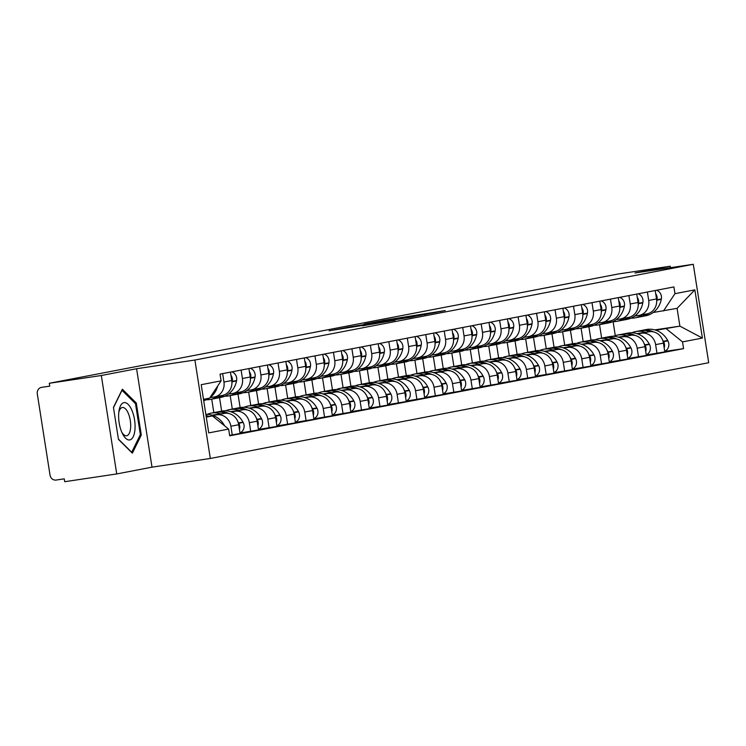 <?xml version="1.0" encoding="UTF-8"?>
<svg xmlns="http://www.w3.org/2000/svg" width="746" height="746" viewBox="0 0 746 746"><rect width="100%" height="100%" fill="white"/><g stroke="black" fill="none" stroke-linecap="round" stroke-linejoin="round"><path stroke-width="1.12" d="M431.729 313.189L445.287 310.56L382.838 320.472L431.729 313.189M362.537 325.788L394.597 320.398L346.741 327.513L329.051 330.804L383.416 322.104L362.547 325.825M194.902 360.029L136.593 368.729L101.316 375.508L49.283 383.276L618.229 273.987L670.253 266.219L634.977 272.989L693.286 264.289L194.902 360.029L210.316 458.464L708.7 362.724L693.286 264.289M413.042 316.752L429.071 313.674L382.875 320.566L365.186 323.867L413.042 316.752M412.407 316.985L347.123 327.335L379.434 322.141L364.039 324.156L412.407 316.985M101.316 375.508L116.73 473.943L64.697 481.711L64.249 478.839L56.146 480.051A5.809 5.287 -100.9 0 1 50.019 475.09L37.3 393.879A5.809 5.287 -100.9 0 1 41.431 387.388L41.627 387.351A5.809 5.287 -100.9 0 0 41.431 387.388M116.73 473.943L152.007 467.164L210.316 458.464M49.283 383.276L49.74 386.148L41.627 387.351M670.486 267.693L670.253 266.219M646.558 313.935A13.363 12.16 -100.9 0 0 647.015 313.861A13.363 12.16 -100.9 0 0 656.517 298.941L655.202 290.53M590.991 340.167L588.883 326.711M637.522 333.826L641.532 333.229A13.363 12.16 79.1 0 1 655.622 344.633L663.436 343.132A13.363 12.16 -100.9 0 0 649.346 331.728L636.823 333.602M663.436 343.132L664.807 351.888L646.269 354.993M647.388 292.031L648.703 300.442A13.363 12.16 79.1 0 1 639.201 315.362A13.363 12.16 79.1 0 1 638.744 315.437L634.743 316.034M655.622 344.633L656.993 353.39M581.078 328.212L583.185 341.668M628.085 317.488A13.363 12.16 -100.9 0 0 628.542 317.404A13.363 12.16 -100.9 0 0 638.054 302.484L636.73 294.073M572.527 343.72L570.42 330.264M627.806 358.537L646.344 355.441L644.973 346.685A13.363 12.16 -100.9 0 0 630.874 335.28L618.35 337.145M628.915 295.575L630.239 303.986A13.363 12.16 79.1 0 1 620.728 318.906A13.363 12.16 79.1 0 1 620.28 318.99L616.28 319.586M619.059 337.379L623.059 336.782A13.363 12.16 79.1 0 1 637.159 348.186L638.529 356.933M562.605 331.765L564.713 345.221M609.622 321.032A13.363 12.16 -100.9 0 0 610.079 320.957A13.363 12.16 -100.9 0 0 619.581 306.037L618.266 297.617M554.064 347.263L551.956 333.807M609.333 362.09L627.871 358.985L626.5 350.228A13.363 12.16 -100.9 0 0 612.41 338.824L599.887 340.698M610.452 299.118L611.767 307.538A13.363 12.16 79.1 0 1 602.264 322.459A13.363 12.16 79.1 0 1 601.808 322.533L597.807 323.13M600.586 340.922L604.596 340.325A13.363 12.16 79.1 0 1 618.686 351.73L620.057 360.486M544.142 335.308L546.249 348.764M591.158 324.585A13.363 12.16 -100.9 0 0 591.606 324.501A13.363 12.16 -100.9 0 0 601.117 309.581L599.793 301.17M535.591 350.816L533.483 337.351M590.869 365.633L609.407 362.528L608.037 353.781A13.363 12.16 -100.9 0 0 593.937 342.377L581.423 344.242M591.988 302.671L593.303 311.082A13.363 12.16 79.1 0 1 583.792 326.002A13.363 12.16 79.1 0 1 583.344 326.086L579.344 326.683M582.122 344.475L586.132 343.878A13.363 12.16 79.1 0 1 600.222 355.282L601.593 364.029M525.669 338.852L527.776 352.308M572.686 328.128A13.363 12.16 -100.9 0 0 573.142 328.053A13.363 12.16 -100.9 0 0 582.645 313.134L581.33 304.713M517.127 354.359L515.02 340.903M572.406 369.177L590.935 366.081L589.564 357.325A13.363 12.16 -100.9 0 0 575.474 345.92L562.95 347.795M573.515 306.214L574.83 314.635A13.363 12.16 79.1 0 1 565.328 329.555A13.363 12.16 79.1 0 1 564.871 329.629L560.88 330.226M563.65 348.018L567.659 347.422A13.363 12.16 79.1 0 1 581.759 358.826L583.13 367.582M507.205 342.405L509.313 355.861M554.222 331.672A13.363 12.16 -100.9 0 0 554.67 331.597A13.363 12.16 -100.9 0 0 564.181 316.677L562.866 308.266M498.654 357.903L496.547 344.447M553.933 372.73L572.471 369.624L571.1 360.877A13.363 12.16 -100.9 0 0 557.01 349.473L544.487 351.338M555.052 309.767L556.367 318.178A13.363 12.16 79.1 0 1 546.865 333.098A13.363 12.16 79.1 0 1 546.408 333.173L542.407 333.77M545.186 351.571L549.196 350.965A13.363 12.16 79.1 0 1 563.286 362.379L564.657 371.126M488.742 345.948L490.849 359.404M535.749 335.224A13.363 12.16 -100.9 0 0 536.206 335.15A13.363 12.16 -100.9 0 0 545.708 320.23L544.393 311.809M480.191 361.456L478.083 348M535.469 376.273L554.008 373.177L552.637 364.421A13.363 12.16 -100.9 0 0 538.537 353.017L526.014 354.882M536.579 313.311L537.903 321.731A13.363 12.16 79.1 0 1 528.392 336.651A13.363 12.16 79.1 0 1 527.935 336.726L523.944 337.323M526.723 355.115L530.723 354.518A13.363 12.16 79.1 0 1 544.822 365.922L546.193 374.678M470.269 349.501L472.377 362.957M517.286 338.768A13.363 12.16 -100.9 0 0 517.743 338.693A13.363 12.16 -100.9 0 0 527.245 323.773L525.93 315.362M461.727 364.999L459.62 351.543M516.997 379.826L535.535 376.721L534.164 367.974A13.363 12.16 -100.9 0 0 520.074 356.56L507.55 358.434M518.116 316.863L519.43 325.275A13.363 12.16 79.1 0 1 509.928 340.195A13.363 12.16 79.1 0 1 509.471 340.269L505.471 340.866M508.25 358.658L512.26 358.061A13.363 12.16 79.1 0 1 526.35 369.466L527.72 378.222M451.806 353.045L453.913 366.5M498.822 342.321A13.363 12.16 -100.9 0 0 499.27 342.237A13.363 12.16 -100.9 0 0 508.781 327.326L507.457 318.906M443.255 368.552L441.147 355.096M498.533 383.369L517.071 380.274L515.7 371.517A13.363 12.16 -100.9 0 0 501.601 360.113L489.087 361.978M499.643 320.407L500.967 328.827A13.363 12.16 79.1 0 1 491.455 343.738A13.363 12.16 79.1 0 1 491.008 343.822L487.007 344.419M489.786 362.211L493.787 361.614A13.363 12.16 79.1 0 1 507.886 373.019L509.257 381.775M433.333 356.597L435.44 370.053M480.349 345.864A13.363 12.16 -100.9 0 0 480.806 345.79A13.363 12.16 -100.9 0 0 490.308 330.87L488.994 322.449M424.791 372.095L422.684 358.639M480.06 386.922L498.598 383.817L497.228 375.061A13.363 12.16 -100.9 0 0 483.138 363.656L470.614 365.531M481.179 323.95L482.494 332.371A13.363 12.16 79.1 0 1 472.992 347.291A13.363 12.16 79.1 0 1 472.535 347.366L468.544 347.962M471.313 365.754L475.323 365.158A13.363 12.16 79.1 0 1 489.423 376.562L490.793 385.318M414.869 360.141L416.977 373.597M461.886 349.417A13.363 12.16 -100.9 0 0 462.334 349.333A13.363 12.16 -100.9 0 0 471.845 334.413L470.521 326.002M406.318 375.648L404.211 362.183M461.597 390.466L480.135 387.361L478.764 378.614A13.363 12.16 -100.9 0 0 464.665 367.209L452.151 369.074M462.716 327.503L464.031 335.914A13.363 12.16 79.1 0 1 454.519 350.834A13.363 12.16 79.1 0 1 454.072 350.918L450.071 351.515M452.85 369.307L456.86 368.71A13.363 12.16 79.1 0 1 470.95 380.115L472.321 388.862M396.396 363.684L398.504 377.15M443.413 352.961A13.363 12.16 -100.9 0 0 443.87 352.886A13.363 12.16 -100.9 0 0 453.372 337.966L452.057 329.546M387.855 379.192L385.747 365.736M443.133 394.019L461.671 390.913L460.301 382.157A13.363 12.16 -100.9 0 0 446.201 370.753L433.678 372.627M444.243 331.047L445.567 339.467A13.363 12.16 79.1 0 1 436.056 354.387A13.363 12.16 79.1 0 1 435.599 354.462L431.608 355.059M434.377 372.851L438.387 372.254A13.363 12.16 79.1 0 1 452.486 383.658L453.857 392.415M377.933 367.237L380.04 380.693M424.95 356.504A13.363 12.16 -100.9 0 0 425.406 356.429A13.363 12.16 -100.9 0 0 434.909 341.509L433.594 333.098M369.382 382.735L367.274 369.279M424.66 397.562L443.199 394.457L441.828 385.71A13.363 12.16 -100.9 0 0 427.738 374.305L415.214 376.171M425.78 334.6L427.094 343.011A13.363 12.16 79.1 0 1 417.592 357.931A13.363 12.16 79.1 0 1 417.135 358.005L413.135 358.602M415.914 376.404L419.923 375.807A13.363 12.16 79.1 0 1 434.013 387.211L435.384 395.958M359.469 370.781L361.577 384.237M406.477 360.057A13.363 12.16 -100.9 0 0 406.934 359.982A13.363 12.16 -100.9 0 0 416.445 345.062L415.121 336.642M350.918 386.288L348.811 372.832M406.197 401.106L424.735 398.01L423.364 389.253A13.363 12.16 -100.9 0 0 409.265 377.849L396.741 379.714M407.307 338.143L408.631 346.564A13.363 12.16 79.1 0 1 399.119 361.484A13.363 12.16 79.1 0 1 398.672 361.558L394.671 362.155M397.45 379.947L401.451 379.35A13.363 12.16 79.1 0 1 415.55 390.755L416.921 399.511M340.997 374.333L343.104 387.789M388.013 363.6A13.363 12.16 -100.9 0 0 388.47 363.526A13.363 12.16 -100.9 0 0 397.972 348.606L396.658 340.195M332.455 389.832L330.347 376.376M387.724 404.658L406.262 401.553L404.892 392.806A13.363 12.16 -100.9 0 0 390.801 381.392L378.278 383.267M388.843 341.696L390.158 350.107A13.363 12.16 79.1 0 1 380.656 365.027A13.363 12.16 79.1 0 1 380.199 365.102L376.198 365.699M378.977 383.5L382.987 382.894A13.363 12.16 79.1 0 1 397.077 394.308L398.448 403.054M322.533 377.877L324.641 391.333M369.55 367.153A13.363 12.16 -100.9 0 0 369.997 367.079A13.363 12.16 -100.9 0 0 379.509 352.159L378.185 343.738M313.982 393.384L311.875 379.928M369.261 408.202L387.799 405.106L386.428 396.35A13.363 12.16 -100.9 0 0 372.329 384.945L359.814 386.81M370.38 345.239L371.695 353.66A13.363 12.16 79.1 0 1 362.183 368.571A13.363 12.16 79.1 0 1 361.735 368.655L357.735 369.251M360.514 387.043L364.524 386.447A13.363 12.16 79.1 0 1 378.614 397.851L379.984 406.607M304.06 381.43L306.168 394.886M351.077 370.697A13.363 12.16 -100.9 0 0 351.534 370.622A13.363 12.16 -100.9 0 0 361.036 355.702L359.721 347.291M295.519 396.928L293.411 383.472M350.797 411.755L369.326 408.649L367.955 399.893A13.363 12.16 -100.9 0 0 353.865 388.489L341.342 390.363M351.907 348.783L353.222 357.203A13.363 12.16 79.1 0 1 343.72 372.123A13.363 12.16 79.1 0 1 343.263 372.198L339.271 372.795M342.041 390.587L346.051 389.99A13.363 12.16 79.1 0 1 360.15 401.395L361.521 410.151M285.597 384.973L287.704 398.429M332.613 374.25A13.363 12.16 -100.9 0 0 333.061 374.166A13.363 12.16 -100.9 0 0 342.573 359.246L341.258 350.834M277.046 400.481L274.938 387.025M332.324 415.298L350.862 412.202L349.492 403.446A13.363 12.16 -100.9 0 0 335.402 392.042L322.878 393.907M333.443 352.336L334.758 360.747A13.363 12.16 79.1 0 1 325.256 375.667A13.363 12.16 79.1 0 1 324.799 375.751L320.799 376.348M323.577 394.14L327.587 393.543A13.363 12.16 79.1 0 1 341.677 404.947L343.048 413.694M267.124 388.517L269.231 401.982M314.141 377.793A13.363 12.16 -100.9 0 0 314.598 377.718A13.363 12.16 -100.9 0 0 324.1 362.798L322.785 354.378M258.582 404.024L256.475 390.568M313.861 418.851L332.399 415.746L331.028 406.99A13.363 12.16 -100.9 0 0 316.929 395.585L304.405 397.459M314.971 355.879L316.295 364.3A13.363 12.16 79.1 0 1 306.783 379.22A13.363 12.16 79.1 0 1 306.326 379.294L302.335 379.891M305.114 397.683L309.114 397.086A13.363 12.16 79.1 0 1 323.214 408.491L324.585 417.247M248.66 392.07L250.768 405.526M295.677 381.346A13.363 12.16 -100.9 0 0 296.134 381.262A13.363 12.16 -100.9 0 0 305.636 366.342L304.321 357.931M240.119 407.577L238.011 394.112M295.388 422.395L313.926 419.289L312.555 410.542A13.363 12.16 -100.9 0 0 298.465 399.138L285.942 401.003M296.507 359.432L297.822 367.843A13.363 12.16 79.1 0 1 288.32 382.763A13.363 12.16 79.1 0 1 287.863 382.847L283.862 383.444M286.641 401.236L290.651 400.639A13.363 12.16 79.1 0 1 304.741 412.044L306.112 420.791M230.197 395.613L232.304 409.069M277.204 384.889A13.363 12.16 -100.9 0 0 277.661 384.815A13.363 12.16 -100.9 0 0 287.173 369.895L285.849 361.474M221.646 411.121L219.538 397.665M276.925 425.938L295.463 422.842L294.092 414.086A13.363 12.16 -100.9 0 0 279.992 402.681L267.478 404.546M278.034 362.976L279.358 371.396A13.363 12.16 79.1 0 1 269.847 386.316A13.363 12.16 79.1 0 1 269.399 386.391L265.399 386.988M268.178 404.78L272.178 404.183A13.363 12.16 79.1 0 1 286.277 415.587L287.648 424.343M211.724 399.166L213.832 412.622M258.741 388.433A13.363 12.16 -100.9 0 0 259.198 388.358A13.363 12.16 -100.9 0 0 268.7 373.438L267.385 365.027M258.452 429.491L276.99 426.386L275.619 417.639A13.363 12.16 -100.9 0 0 261.529 406.225L249.005 408.099M259.571 366.528L260.886 374.94A13.363 12.16 79.1 0 1 251.383 389.86A13.363 12.16 79.1 0 1 250.926 389.934L246.926 390.531M249.705 408.332L253.715 407.726A13.363 12.16 79.1 0 1 267.805 419.14L269.175 427.887M240.277 391.986A13.363 12.16 -100.9 0 0 240.725 391.911A13.363 12.16 -100.9 0 0 250.236 376.991L248.912 368.571M239.988 433.034L258.526 429.938L257.156 421.182A13.363 12.16 -100.9 0 0 243.056 409.778L230.542 411.643M241.107 370.072L242.422 378.492A13.363 12.16 79.1 0 1 232.911 393.412A13.363 12.16 79.1 0 1 232.463 393.487L228.463 394.084M231.241 411.876L235.251 411.279A13.363 12.16 79.1 0 1 249.341 422.684L250.712 431.44M221.804 395.529A13.363 12.16 -100.9 0 0 222.261 395.455A13.363 12.16 -100.9 0 0 231.764 380.535L230.449 372.123M229.628 435.375L240.063 433.482L238.692 424.735A13.363 12.16 -100.9 0 0 224.593 413.321L212.069 415.196M222.634 373.625L223.949 382.036A13.363 12.16 79.1 0 1 214.447 396.956A13.363 12.16 79.1 0 1 213.99 397.031L209.999 397.627M212.769 415.419L216.778 414.823A13.363 12.16 79.1 0 1 230.878 426.227L232.248 434.983M655.995 330.282L679.886 326.133L677.098 308.34L653.216 312.49M654.727 329.891L679.886 326.133L702.396 338.069L682.515 341.892L666.271 328.744M612.485 336.315L614.284 335.97M599.542 324.669L601.649 338.125M615.282 335.625L613.1 321.703M663.483 310.951L674.962 293.672L694.852 289.858L702.396 338.069M206.278 417.107L212.405 415.932L228.64 429.081L229.693 435.823L683.569 348.634L682.515 341.892M228.64 429.081L208.749 432.894L201.206 384.684L221.086 380.861L209.617 398.14L203.49 399.315M674.962 293.672L673.908 286.93L220.033 374.119L221.086 380.861M136.593 368.729L152.007 467.164M118.455 439.385L132.378 453.176L141.302 434.993L136.294 403.017L122.363 389.225L113.448 407.409L118.455 439.385M212.405 415.932L206.241 416.855M664.742 351.441L683.569 348.634M694.852 289.858L677.098 308.34M135.035 403.204L136.294 403.017M140.08 435.179L141.302 434.993M425.612 314.29L378.977 321.395L425.63 314.439M395.147 319.848L382.773 321.666L395.194 320.193M631.881 332.772A22.082 20.086 79.1 0 1 635.769 331.569A22.082 20.086 79.1 0 1 636.515 331.438A22.082 20.086 79.1 0 1 645.467 332.306M635.769 331.569L640.087 330.739A22.082 20.086 79.1 0 1 640.833 330.609A22.082 20.086 79.1 0 1 650.214 331.634M653.664 331.933A22.082 20.086 -100.9 0 0 642.726 330.245A22.082 20.086 -100.9 0 0 641.98 330.375A22.082 20.086 -100.9 0 0 641.038 330.581M641.98 330.375L646.297 329.546A22.082 20.086 79.1 0 1 647.052 329.415A22.082 20.086 79.1 0 1 667.707 340.474L667.903 340.838A7.339 6.677 79.1 0 1 664.714 351.273M664.182 347.888A7.339 6.677 -100.9 0 0 663.586 341.668L663.39 341.304A22.082 20.086 -100.9 0 0 662.523 339.85M640.413 316.789A22.082 20.086 -100.9 0 0 641.364 316.63A22.082 20.086 -100.9 0 0 648.88 313.329M656.694 301.328A22.082 20.086 -100.9 0 0 656.946 300.172L657.021 299.771A7.339 6.677 -100.9 0 0 655.687 293.663M656.629 290.25A7.339 6.677 79.1 0 1 661.338 298.941L661.264 299.342A22.082 20.086 79.1 0 1 645.691 315.8L641.364 316.63M646.661 313.926A22.082 20.086 79.1 0 1 639.471 316.994L635.154 317.824A22.082 20.086 79.1 0 1 631.097 318.141M642.334 314.756A22.082 20.086 79.1 0 1 635.154 317.824M132.051 410.673A18.883 7.833 81.5 0 0 119.024 410.72A18.883 7.833 81.5 0 0 121.645 431.887A18.883 7.833 81.5 0 0 122.456 433.659A18.883 7.833 81.5 0 0 133.534 436.028A18.883 7.833 81.5 0 0 132.051 410.673M121.775 432.176A14.295 5.931 81.5 0 0 126.578 435.776A14.295 5.931 81.5 0 0 130.606 427.84A14.295 5.931 81.5 0 0 128.405 413.601A14.295 5.931 81.5 0 0 122.353 407.493A14.295 5.931 81.5 0 0 118.81 412.342M113.485 407.652L121.999 390.298L135.492 403.661L140.351 434.648L131.706 452.262L118.409 439.096M613.417 336.325A22.082 20.086 79.1 0 1 617.296 335.113A22.082 20.086 79.1 0 1 618.052 334.991A22.082 20.086 79.1 0 1 626.994 335.859M617.296 335.113L621.623 334.283A22.082 20.086 79.1 0 1 622.369 334.161A22.082 20.086 79.1 0 1 631.75 335.187M635.191 335.476A22.082 20.086 -100.9 0 0 624.262 333.798A22.082 20.086 -100.9 0 0 623.516 333.919A22.082 20.086 -100.9 0 0 622.574 334.133M623.516 333.919L627.834 333.089A22.082 20.086 79.1 0 1 628.58 332.968A22.082 20.086 79.1 0 1 649.234 344.027L649.44 344.391A7.339 6.677 79.1 0 1 646.241 354.826M645.719 351.431A7.339 6.677 -100.9 0 0 645.113 345.221L644.917 344.857A22.082 20.086 -100.9 0 0 644.05 343.393M621.95 320.332A22.082 20.086 -100.9 0 0 622.901 320.174A22.082 20.086 -100.9 0 0 630.407 316.873M638.222 304.872A22.082 20.086 -100.9 0 0 638.473 303.725L638.557 303.324A7.339 6.677 -100.9 0 0 637.224 297.216M638.166 293.793A7.339 6.677 79.1 0 1 642.875 302.484L642.8 302.895A22.082 20.086 79.1 0 1 627.218 319.344L622.901 320.174M628.188 317.479A22.082 20.086 79.1 0 1 621.008 320.538L616.681 321.367A22.082 20.086 79.1 0 1 612.634 321.694M623.87 318.309A22.082 20.086 79.1 0 1 616.681 321.367M594.954 339.868A22.082 20.086 79.1 0 1 598.833 338.665A22.082 20.086 79.1 0 1 599.579 338.535A22.082 20.086 79.1 0 1 608.531 339.402M598.833 338.665L603.15 337.835A22.082 20.086 79.1 0 1 603.906 337.705A22.082 20.086 79.1 0 1 613.277 338.731M616.728 339.029A22.082 20.086 -100.9 0 0 605.799 337.341A22.082 20.086 -100.9 0 0 605.043 337.472A22.082 20.086 -100.9 0 0 604.101 337.677M605.043 337.472L609.37 336.642A22.082 20.086 79.1 0 1 610.116 336.511A22.082 20.086 79.1 0 1 630.771 347.571L630.967 347.934A7.339 6.677 79.1 0 1 627.778 358.369M627.246 354.984A7.339 6.677 -100.9 0 0 626.649 348.764L626.453 348.401A22.082 20.086 -100.9 0 0 625.586 346.946M603.477 323.885A22.082 20.086 -100.9 0 0 604.437 323.727A22.082 20.086 -100.9 0 0 611.944 320.426M619.758 308.424A22.082 20.086 -100.9 0 0 620.01 307.268L620.085 306.867A7.339 6.677 -100.9 0 0 618.76 300.759M619.693 297.346A7.339 6.677 79.1 0 1 624.411 306.037L624.327 306.438A22.082 20.086 79.1 0 1 608.755 322.897L604.437 323.727M609.724 321.022A22.082 20.086 79.1 0 1 602.535 324.09L598.217 324.92A22.082 20.086 79.1 0 1 594.17 325.237M605.398 321.852A22.082 20.086 79.1 0 1 598.217 324.92M576.481 343.412A22.082 20.086 79.1 0 1 580.36 342.209A22.082 20.086 79.1 0 1 581.115 342.078A22.082 20.086 79.1 0 1 590.058 342.955M580.36 342.209L584.687 341.379A22.082 20.086 79.1 0 1 585.433 341.248A22.082 20.086 79.1 0 1 594.814 342.274M598.255 342.573A22.082 20.086 -100.9 0 0 587.326 340.885A22.082 20.086 -100.9 0 0 586.58 341.015A22.082 20.086 -100.9 0 0 585.638 341.22M586.58 341.015L590.897 340.185A22.082 20.086 79.1 0 1 591.653 340.055A22.082 20.086 79.1 0 1 612.307 351.124L612.503 351.487A7.339 6.677 79.1 0 1 609.314 361.913M608.783 358.528A7.339 6.677 -100.9 0 0 608.177 352.317L607.981 351.953A22.082 20.086 -100.9 0 0 607.123 350.489M585.013 327.429A22.082 20.086 -100.9 0 0 585.964 327.27A22.082 20.086 -100.9 0 0 593.48 323.969M601.295 311.968A22.082 20.086 -100.9 0 0 601.546 310.821L601.621 310.411A7.339 6.677 -100.9 0 0 600.288 304.312M601.229 300.89A7.339 6.677 79.1 0 1 605.938 309.581L605.864 309.991A22.082 20.086 79.1 0 1 590.282 326.44L585.964 327.27M591.252 324.575A22.082 20.086 79.1 0 1 584.071 327.634L579.754 328.464A22.082 20.086 79.1 0 1 575.698 328.79M586.934 325.405A22.082 20.086 79.1 0 1 579.754 328.464M558.017 346.965A22.082 20.086 79.1 0 1 561.897 345.762A22.082 20.086 79.1 0 1 562.643 345.631A22.082 20.086 79.1 0 1 571.595 346.498M561.897 345.762L566.214 344.932A22.082 20.086 79.1 0 1 566.969 344.801A22.082 20.086 79.1 0 1 576.35 345.827M579.791 346.125A22.082 20.086 -100.9 0 0 568.862 344.438A22.082 20.086 -100.9 0 0 568.107 344.568A22.082 20.086 -100.9 0 0 567.165 344.773M568.107 344.568L572.434 343.738A22.082 20.086 79.1 0 1 573.18 343.608A22.082 20.086 79.1 0 1 593.835 354.667L594.03 355.031A7.339 6.677 79.1 0 1 590.841 365.465M590.31 362.08A7.339 6.677 -100.9 0 0 589.713 355.861L589.517 355.497A22.082 20.086 -100.9 0 0 588.65 354.042M566.55 330.982A22.082 20.086 -100.9 0 0 567.501 330.823A22.082 20.086 -100.9 0 0 575.007 327.522M582.822 315.521A22.082 20.086 -100.9 0 0 583.074 314.364L583.148 313.963A7.339 6.677 -100.9 0 0 581.824 307.856M582.766 304.443A7.339 6.677 79.1 0 1 587.475 313.134L587.391 313.534A22.082 20.086 79.1 0 1 571.818 329.993L567.501 330.823M572.788 328.119A22.082 20.086 79.1 0 1 565.608 331.187L561.281 332.017A22.082 20.086 79.1 0 1 557.234 332.334M568.471 328.949A22.082 20.086 79.1 0 1 561.281 332.017M539.544 350.508A22.082 20.086 79.1 0 1 543.424 349.305A22.082 20.086 79.1 0 1 544.179 349.175A22.082 20.086 79.1 0 1 553.131 350.051M543.424 349.305L547.75 348.475A22.082 20.086 79.1 0 1 548.497 348.345A22.082 20.086 79.1 0 1 557.877 349.37M561.328 349.669A22.082 20.086 -100.9 0 0 550.389 347.981A22.082 20.086 -100.9 0 0 549.643 348.112A22.082 20.086 -100.9 0 0 548.702 348.317M549.643 348.112L553.961 347.282A22.082 20.086 79.1 0 1 554.716 347.151A22.082 20.086 79.1 0 1 575.371 358.22L575.567 358.584A7.339 6.677 79.1 0 1 572.378 369.009M571.846 365.624A7.339 6.677 -100.9 0 0 571.25 359.413L571.044 359.05A22.082 20.086 -100.9 0 0 570.186 357.586M548.077 334.525A22.082 20.086 -100.9 0 0 549.028 334.367A22.082 20.086 -100.9 0 0 556.544 331.065M564.358 319.064A22.082 20.086 -100.9 0 0 564.61 317.917L564.685 317.507A7.339 6.677 -100.9 0 0 563.351 311.399M564.293 307.986A7.339 6.677 79.1 0 1 569.002 316.677L568.928 317.087A22.082 20.086 79.1 0 1 553.355 333.537L549.028 334.367M554.315 331.662A22.082 20.086 79.1 0 1 547.135 334.73L542.818 335.56A22.082 20.086 79.1 0 1 538.761 335.877M549.998 332.492A22.082 20.086 79.1 0 1 542.818 335.56M521.081 354.061A22.082 20.086 79.1 0 1 524.96 352.858A22.082 20.086 79.1 0 1 525.706 352.727A22.082 20.086 79.1 0 1 534.658 353.595M524.96 352.858L529.278 352.028A22.082 20.086 79.1 0 1 530.033 351.898A22.082 20.086 79.1 0 1 539.414 352.923M542.855 353.212A22.082 20.086 -100.9 0 0 531.926 351.534A22.082 20.086 -100.9 0 0 531.18 351.655A22.082 20.086 -100.9 0 0 530.238 351.87M531.18 351.655L535.497 350.825A22.082 20.086 79.1 0 1 536.243 350.704A22.082 20.086 79.1 0 1 556.898 361.763L557.103 362.127A7.339 6.677 79.1 0 1 553.905 372.562M553.373 369.177A7.339 6.677 -100.9 0 0 552.777 362.957L552.581 362.593A22.082 20.086 -100.9 0 0 551.714 361.139M529.613 338.069A22.082 20.086 -100.9 0 0 530.565 337.919A22.082 20.086 -100.9 0 0 538.071 334.609M545.885 322.608A22.082 20.086 -100.9 0 0 546.137 321.461L546.221 321.06A7.339 6.677 -100.9 0 0 544.888 314.952M545.83 311.539A7.339 6.677 79.1 0 1 550.539 320.23L550.464 320.631A22.082 20.086 79.1 0 1 534.882 337.089L530.565 337.919M535.852 335.215A22.082 20.086 79.1 0 1 528.672 338.283L524.345 339.113A22.082 20.086 79.1 0 1 520.298 339.43M531.534 336.045A22.082 20.086 79.1 0 1 524.345 339.113M502.608 357.604A22.082 20.086 79.1 0 1 506.497 356.401A22.082 20.086 79.1 0 1 507.243 356.271A22.082 20.086 79.1 0 1 516.195 357.138M506.497 356.401L510.814 355.572A22.082 20.086 79.1 0 1 511.56 355.441A22.082 20.086 79.1 0 1 520.941 356.467M524.391 356.765A22.082 20.086 -100.9 0 0 513.462 355.077A22.082 20.086 -100.9 0 0 512.707 355.208A22.082 20.086 -100.9 0 0 511.765 355.413M512.707 355.208L517.034 354.378A22.082 20.086 79.1 0 1 517.78 354.247A22.082 20.086 79.1 0 1 538.435 365.316L538.631 365.671A7.339 6.677 79.1 0 1 535.442 376.105M534.91 372.72A7.339 6.677 -100.9 0 0 534.313 366.5L534.117 366.146A22.082 20.086 -100.9 0 0 533.25 364.682M511.141 341.621A22.082 20.086 -100.9 0 0 512.092 341.463A22.082 20.086 -100.9 0 0 519.608 338.162M527.422 326.161A22.082 20.086 -100.9 0 0 527.674 325.004L527.748 324.603A7.339 6.677 -100.9 0 0 526.415 318.495M527.357 315.082A7.339 6.677 79.1 0 1 532.075 323.773L531.991 324.174A22.082 20.086 79.1 0 1 516.418 340.633L512.092 341.463M517.388 338.759A22.082 20.086 79.1 0 1 510.199 341.827L505.881 342.656A22.082 20.086 79.1 0 1 501.834 342.974M513.062 339.589A22.082 20.086 79.1 0 1 505.881 342.656M484.145 361.157A22.082 20.086 79.1 0 1 488.024 359.945A22.082 20.086 79.1 0 1 488.779 359.824A22.082 20.086 79.1 0 1 497.722 360.691M488.024 359.945L492.351 359.115A22.082 20.086 79.1 0 1 493.097 358.994A22.082 20.086 79.1 0 1 502.478 360.02M505.919 360.309A22.082 20.086 -100.9 0 0 494.99 358.63A22.082 20.086 -100.9 0 0 494.244 358.751A22.082 20.086 -100.9 0 0 493.302 358.966M494.244 358.751L498.561 357.921A22.082 20.086 79.1 0 1 499.307 357.8A22.082 20.086 79.1 0 1 519.971 368.86L520.167 369.223A7.339 6.677 79.1 0 1 516.969 379.658M516.446 376.264A7.339 6.677 -100.9 0 0 515.84 370.053L515.645 369.69A22.082 20.086 -100.9 0 0 514.787 368.235M492.677 345.165A22.082 20.086 -100.9 0 0 493.628 345.006A22.082 20.086 -100.9 0 0 501.144 341.705M508.949 329.704A22.082 20.086 -100.9 0 0 509.201 328.557L509.285 328.156A7.339 6.677 -100.9 0 0 507.951 322.048M508.893 318.635A7.339 6.677 79.1 0 1 513.602 327.326L513.528 327.727A22.082 20.086 79.1 0 1 497.946 344.176L493.628 345.006M498.915 342.311A22.082 20.086 79.1 0 1 491.735 345.379L487.418 346.209A22.082 20.086 79.1 0 1 483.361 346.526M494.598 343.141A22.082 20.086 79.1 0 1 487.418 346.209M465.681 364.701A22.082 20.086 79.1 0 1 469.56 363.498A22.082 20.086 79.1 0 1 470.306 363.367A22.082 20.086 79.1 0 1 479.258 364.235M469.56 363.498L473.878 362.668A22.082 20.086 79.1 0 1 474.633 362.537A22.082 20.086 79.1 0 1 484.005 363.563M487.455 363.861A22.082 20.086 -100.9 0 0 476.526 362.174A22.082 20.086 -100.9 0 0 475.771 362.304A22.082 20.086 -100.9 0 0 474.829 362.509M475.771 362.304L480.098 361.474A22.082 20.086 79.1 0 1 480.844 361.344A22.082 20.086 79.1 0 1 501.498 372.403L501.694 372.767A7.339 6.677 79.1 0 1 498.505 383.202M497.974 379.817A7.339 6.677 -100.9 0 0 497.377 373.597L497.181 373.233A22.082 20.086 -100.9 0 0 496.314 371.778M474.214 348.718A22.082 20.086 -100.9 0 0 475.165 348.559A22.082 20.086 -100.9 0 0 482.671 345.258M490.486 333.257A22.082 20.086 -100.9 0 0 490.737 332.101L490.812 331.7A7.339 6.677 -100.9 0 0 489.488 325.592M490.42 322.179A7.339 6.677 79.1 0 1 495.139 330.87L495.055 331.271A22.082 20.086 79.1 0 1 479.482 347.729L475.165 348.559M480.452 345.855A22.082 20.086 79.1 0 1 473.262 348.923L468.945 349.753A22.082 20.086 79.1 0 1 464.898 350.07M476.125 346.685A22.082 20.086 79.1 0 1 468.945 349.753M447.208 368.244A22.082 20.086 79.1 0 1 451.088 367.041A22.082 20.086 79.1 0 1 451.843 366.92A22.082 20.086 79.1 0 1 460.795 367.787M451.088 367.041L455.414 366.211A22.082 20.086 79.1 0 1 456.16 366.09A22.082 20.086 79.1 0 1 465.541 367.107M468.982 367.405A22.082 20.086 -100.9 0 0 458.053 365.726A22.082 20.086 -100.9 0 0 457.307 365.848A22.082 20.086 -100.9 0 0 456.365 366.053M457.307 365.848L461.625 365.018A22.082 20.086 79.1 0 1 462.38 364.897A22.082 20.086 79.1 0 1 483.035 375.956L483.231 376.32A7.339 6.677 79.1 0 1 480.042 386.754M479.51 383.36A7.339 6.677 -100.9 0 0 478.913 377.15L478.708 376.786A22.082 20.086 -100.9 0 0 477.85 375.322M455.741 352.261A22.082 20.086 -100.9 0 0 456.692 352.103A22.082 20.086 -100.9 0 0 464.208 348.802M472.022 336.8A22.082 20.086 -100.9 0 0 472.274 335.653L472.349 335.243A7.339 6.677 -100.9 0 0 471.015 329.145M471.957 325.722A7.339 6.677 79.1 0 1 476.666 334.413L476.591 334.823A22.082 20.086 79.1 0 1 461.019 351.273L456.692 352.103M461.979 349.408A22.082 20.086 79.1 0 1 454.799 352.466L450.481 353.296A22.082 20.086 79.1 0 1 446.425 353.623M457.662 350.238A22.082 20.086 79.1 0 1 450.481 353.296M428.745 371.797A22.082 20.086 79.1 0 1 432.624 370.594A22.082 20.086 79.1 0 1 433.37 370.464A22.082 20.086 79.1 0 1 442.322 371.331M432.624 370.594L436.942 369.764A22.082 20.086 79.1 0 1 437.697 369.634A22.082 20.086 79.1 0 1 447.078 370.659M450.519 370.958A22.082 20.086 -100.9 0 0 439.59 369.27A22.082 20.086 -100.9 0 0 438.834 369.401A22.082 20.086 -100.9 0 0 437.893 369.606M438.834 369.401L443.161 368.571A22.082 20.086 79.1 0 1 443.907 368.44A22.082 20.086 79.1 0 1 464.562 379.5L464.758 379.863A7.339 6.677 79.1 0 1 461.569 390.298M461.037 386.913A7.339 6.677 -100.9 0 0 460.441 380.693L460.245 380.329A22.082 20.086 -100.9 0 0 459.377 378.875M437.277 355.814A22.082 20.086 -100.9 0 0 438.228 355.655A22.082 20.086 -100.9 0 0 445.735 352.354M453.549 340.353A22.082 20.086 -100.9 0 0 453.801 339.197L453.876 338.796A7.339 6.677 -100.9 0 0 452.552 332.688M453.493 329.275A7.339 6.677 79.1 0 1 458.203 337.966L458.128 338.367A22.082 20.086 79.1 0 1 442.546 354.826L438.228 355.655M443.516 352.951A22.082 20.086 79.1 0 1 436.335 356.019L432.009 356.849A22.082 20.086 79.1 0 1 427.962 357.166M439.198 353.781A22.082 20.086 79.1 0 1 432.009 356.849M410.272 375.341A22.082 20.086 79.1 0 1 414.161 374.138A22.082 20.086 79.1 0 1 414.907 374.007A22.082 20.086 79.1 0 1 423.859 374.884M414.161 374.138L418.478 373.308A22.082 20.086 79.1 0 1 419.224 373.177A22.082 20.086 79.1 0 1 428.605 374.203M432.055 374.501A22.082 20.086 -100.9 0 0 421.117 372.814A22.082 20.086 -100.9 0 0 420.371 372.944A22.082 20.086 -100.9 0 0 419.429 373.149M420.371 372.944L424.688 372.114A22.082 20.086 79.1 0 1 425.444 371.984A22.082 20.086 79.1 0 1 446.099 383.052L446.295 383.416A7.339 6.677 79.1 0 1 443.105 393.841M442.574 390.456A7.339 6.677 -100.9 0 0 441.977 384.246L441.772 383.882A22.082 20.086 -100.9 0 0 440.914 382.418M418.804 359.358A22.082 20.086 -100.9 0 0 419.756 359.199A22.082 20.086 -100.9 0 0 427.272 355.898M435.086 343.897A22.082 20.086 -100.9 0 0 435.338 342.75L435.412 342.339A7.339 6.677 -100.9 0 0 434.079 336.241M435.021 332.819A7.339 6.677 79.1 0 1 439.73 341.509L439.655 341.92A22.082 20.086 79.1 0 1 424.082 358.369L419.756 359.199M425.052 356.495A22.082 20.086 79.1 0 1 417.863 359.563L413.545 360.393A22.082 20.086 79.1 0 1 409.489 360.719M420.725 357.334A22.082 20.086 79.1 0 1 413.545 360.393M391.809 378.893A22.082 20.086 79.1 0 1 395.688 377.69A22.082 20.086 79.1 0 1 396.443 377.56A22.082 20.086 79.1 0 1 405.386 378.427M395.688 377.69L400.015 376.861A22.082 20.086 79.1 0 1 400.761 376.73A22.082 20.086 79.1 0 1 410.141 377.756M413.582 378.054A22.082 20.086 -100.9 0 0 402.654 376.366A22.082 20.086 -100.9 0 0 401.907 376.497A22.082 20.086 -100.9 0 0 400.966 376.702M401.907 376.497L406.225 375.667A22.082 20.086 79.1 0 1 406.971 375.536A22.082 20.086 79.1 0 1 427.626 386.596L427.831 386.96A7.339 6.677 79.1 0 1 424.633 397.394M424.101 394.009A7.339 6.677 -100.9 0 0 423.504 387.789L423.308 387.426A22.082 20.086 -100.9 0 0 422.441 385.971M400.341 362.91A22.082 20.086 -100.9 0 0 401.292 362.752A22.082 20.086 -100.9 0 0 408.799 359.451M416.613 347.44A22.082 20.086 -100.9 0 0 416.865 346.293L416.949 345.892A7.339 6.677 -100.9 0 0 415.615 339.784M416.557 336.371A7.339 6.677 79.1 0 1 421.266 345.062L421.192 345.463A22.082 20.086 79.1 0 1 405.61 361.922L401.292 362.752M406.579 360.048A22.082 20.086 79.1 0 1 399.399 363.115L395.072 363.945A22.082 20.086 79.1 0 1 391.025 364.262M402.262 360.877A22.082 20.086 79.1 0 1 395.072 363.945M373.345 382.437A22.082 20.086 79.1 0 1 377.224 381.234A22.082 20.086 79.1 0 1 377.97 381.103A22.082 20.086 79.1 0 1 386.922 381.98M377.224 381.234L381.542 380.404A22.082 20.086 79.1 0 1 382.288 380.274A22.082 20.086 79.1 0 1 391.669 381.299M395.119 381.598A22.082 20.086 -100.9 0 0 384.19 379.91A22.082 20.086 -100.9 0 0 383.435 380.04A22.082 20.086 -100.9 0 0 382.493 380.246M383.435 380.04L387.761 379.21A22.082 20.086 79.1 0 1 388.507 379.08A22.082 20.086 79.1 0 1 409.162 390.149L409.358 390.512A7.339 6.677 79.1 0 1 406.169 400.938M405.637 397.553A7.339 6.677 -100.9 0 0 405.041 391.342L404.845 390.979A22.082 20.086 -100.9 0 0 403.978 389.515M381.868 366.454A22.082 20.086 -100.9 0 0 382.829 366.295A22.082 20.086 -100.9 0 0 390.335 362.994M398.15 350.993A22.082 20.086 -100.9 0 0 398.401 349.846L398.476 349.436A7.339 6.677 -100.9 0 0 397.152 343.328M398.084 339.915A7.339 6.677 79.1 0 1 402.803 348.606L402.719 349.007A22.082 20.086 79.1 0 1 387.146 365.465L382.829 366.295M388.116 363.591A22.082 20.086 79.1 0 1 380.926 366.659L376.609 367.489A22.082 20.086 79.1 0 1 372.562 367.806M383.789 364.421A22.082 20.086 79.1 0 1 376.609 367.489M354.872 385.99A22.082 20.086 79.1 0 1 358.751 384.777A22.082 20.086 79.1 0 1 359.507 384.656A22.082 20.086 79.1 0 1 368.449 385.523M358.751 384.777L363.078 383.948A22.082 20.086 79.1 0 1 363.824 383.826A22.082 20.086 79.1 0 1 373.205 384.852M376.646 385.141A22.082 20.086 -100.9 0 0 365.717 383.463A22.082 20.086 -100.9 0 0 364.971 383.584A22.082 20.086 -100.9 0 0 364.029 383.798M364.971 383.584L369.289 382.754A22.082 20.086 79.1 0 1 370.044 382.633A22.082 20.086 79.1 0 1 390.699 393.692L390.895 394.056A7.339 6.677 79.1 0 1 387.706 404.491M387.174 401.096A7.339 6.677 -100.9 0 0 386.568 394.886L386.372 394.522A22.082 20.086 -100.9 0 0 385.514 393.067M363.405 369.997A22.082 20.086 -100.9 0 0 364.356 369.848A22.082 20.086 -100.9 0 0 371.872 366.538M379.686 354.536A22.082 20.086 -100.9 0 0 379.928 353.39L380.012 352.989A7.339 6.677 -100.9 0 0 378.679 346.881M379.621 343.468A7.339 6.677 79.1 0 1 384.33 352.159L384.255 352.56A22.082 20.086 79.1 0 1 368.673 369.018L364.356 369.848M369.643 367.144A22.082 20.086 79.1 0 1 362.463 370.212L358.145 371.042A22.082 20.086 79.1 0 1 354.089 371.359M365.326 367.974A22.082 20.086 79.1 0 1 358.145 371.042M336.409 389.533A22.082 20.086 79.1 0 1 340.288 388.33A22.082 20.086 79.1 0 1 341.034 388.2A22.082 20.086 79.1 0 1 349.986 389.067M340.288 388.33L344.605 387.5A22.082 20.086 79.1 0 1 345.361 387.37A22.082 20.086 79.1 0 1 354.742 388.396M358.183 388.694A22.082 20.086 -100.9 0 0 347.254 387.006A22.082 20.086 -100.9 0 0 346.498 387.137A22.082 20.086 -100.9 0 0 345.557 387.342M346.498 387.137L350.825 386.307A22.082 20.086 79.1 0 1 351.571 386.176A22.082 20.086 79.1 0 1 372.226 397.236L372.422 397.599A7.339 6.677 79.1 0 1 369.233 408.034M368.701 404.649A7.339 6.677 -100.9 0 0 368.104 398.429L367.909 398.066A22.082 20.086 -100.9 0 0 367.041 396.611M344.941 373.55A22.082 20.086 -100.9 0 0 345.892 373.392A22.082 20.086 -100.9 0 0 353.399 370.091M361.213 358.089A22.082 20.086 -100.9 0 0 361.465 356.933L361.54 356.532A7.339 6.677 -100.9 0 0 360.215 350.424M361.157 347.011A7.339 6.677 79.1 0 1 365.866 355.702L365.782 356.103A22.082 20.086 79.1 0 1 350.21 372.562L345.892 373.392M351.18 370.687A22.082 20.086 79.1 0 1 343.999 373.755L339.672 374.585A22.082 20.086 79.1 0 1 335.625 374.902M346.853 371.517A22.082 20.086 79.1 0 1 339.672 374.585M317.936 393.077A22.082 20.086 79.1 0 1 321.815 391.874A22.082 20.086 79.1 0 1 322.57 391.753A22.082 20.086 79.1 0 1 331.522 392.62M321.815 391.874L326.142 391.044A22.082 20.086 79.1 0 1 326.888 390.923A22.082 20.086 79.1 0 1 336.269 391.948M339.71 392.237A22.082 20.086 -100.9 0 0 328.781 390.559A22.082 20.086 -100.9 0 0 328.035 390.68A22.082 20.086 -100.9 0 0 327.093 390.885M328.035 390.68L332.352 389.85A22.082 20.086 79.1 0 1 333.108 389.729A22.082 20.086 79.1 0 1 353.763 400.788L353.958 401.152A7.339 6.677 79.1 0 1 350.769 411.587M350.238 408.193A7.339 6.677 -100.9 0 0 349.641 401.982L349.436 401.618A22.082 20.086 -100.9 0 0 348.578 400.154M326.468 377.094A22.082 20.086 -100.9 0 0 327.419 376.935A22.082 20.086 -100.9 0 0 334.935 373.634M342.75 361.633A22.082 20.086 -100.9 0 0 343.001 360.486L343.076 360.076A7.339 6.677 -100.9 0 0 341.743 353.977M342.684 350.555A7.339 6.677 79.1 0 1 347.394 359.246L347.319 359.656A22.082 20.086 79.1 0 1 331.746 376.105L327.419 376.935M332.707 374.24A22.082 20.086 79.1 0 1 325.526 377.299L321.209 378.129A22.082 20.086 79.1 0 1 317.153 378.455M328.389 375.07A22.082 20.086 79.1 0 1 321.209 378.129M299.472 396.63A22.082 20.086 79.1 0 1 303.352 395.427A22.082 20.086 79.1 0 1 304.098 395.296A22.082 20.086 79.1 0 1 313.05 396.163M303.352 395.427L307.669 394.597A22.082 20.086 79.1 0 1 308.424 394.466A22.082 20.086 79.1 0 1 317.805 395.492M321.246 395.79A22.082 20.086 -100.9 0 0 310.317 394.102A22.082 20.086 -100.9 0 0 309.571 394.233A22.082 20.086 -100.9 0 0 308.62 394.438M309.571 394.233L313.889 393.403A22.082 20.086 79.1 0 1 314.635 393.273A22.082 20.086 79.1 0 1 335.29 404.332L335.495 404.696A7.339 6.677 79.1 0 1 332.296 415.13M331.765 411.745A7.339 6.677 -100.9 0 0 331.168 405.526L330.972 405.162A22.082 20.086 -100.9 0 0 330.105 403.707M308.005 380.647A22.082 20.086 -100.9 0 0 308.956 380.488A22.082 20.086 -100.9 0 0 316.463 377.187M324.277 365.186A22.082 20.086 -100.9 0 0 324.529 364.029L324.613 363.628A7.339 6.677 -100.9 0 0 323.279 357.52M324.221 354.108A7.339 6.677 79.1 0 1 328.93 362.798L328.855 363.199A22.082 20.086 79.1 0 1 313.273 379.658L308.956 380.488M314.243 377.784A22.082 20.086 79.1 0 1 307.063 380.852L302.736 381.682A22.082 20.086 79.1 0 1 298.689 381.999M309.926 378.614A22.082 20.086 79.1 0 1 302.736 381.682M281 400.173A22.082 20.086 79.1 0 1 284.888 398.97A22.082 20.086 79.1 0 1 285.634 398.84A22.082 20.086 79.1 0 1 294.586 399.716M284.888 398.97L289.206 398.14A22.082 20.086 79.1 0 1 289.952 398.01A22.082 20.086 79.1 0 1 299.332 399.035M302.783 399.334A22.082 20.086 -100.9 0 0 291.854 397.646A22.082 20.086 -100.9 0 0 291.099 397.777A22.082 20.086 -100.9 0 0 290.157 397.982M291.099 397.777L295.416 396.947A22.082 20.086 79.1 0 1 296.171 396.816A22.082 20.086 79.1 0 1 316.826 407.885L317.022 408.249A7.339 6.677 79.1 0 1 313.833 418.674M313.301 415.289A7.339 6.677 -100.9 0 0 312.705 409.078L312.509 408.715A22.082 20.086 -100.9 0 0 311.642 407.251M289.532 384.19A22.082 20.086 -100.9 0 0 290.483 384.031A22.082 20.086 -100.9 0 0 297.999 380.73M305.813 368.729A22.082 20.086 -100.9 0 0 306.065 367.582L306.14 367.172A7.339 6.677 -100.9 0 0 304.806 361.073M305.748 357.651A7.339 6.677 79.1 0 1 310.457 366.342L310.383 366.752A22.082 20.086 79.1 0 1 294.81 383.202L290.483 384.031M295.78 381.337A22.082 20.086 79.1 0 1 288.59 384.395L284.273 385.225A22.082 20.086 79.1 0 1 280.226 385.551M291.453 382.166A22.082 20.086 79.1 0 1 284.273 385.225M262.536 403.726A22.082 20.086 79.1 0 1 266.415 402.523A22.082 20.086 79.1 0 1 267.171 402.392A22.082 20.086 79.1 0 1 276.113 403.26M266.415 402.523L270.742 401.693A22.082 20.086 79.1 0 1 271.488 401.562A22.082 20.086 79.1 0 1 280.869 402.588M284.31 402.887A22.082 20.086 -100.9 0 0 273.381 401.199A22.082 20.086 -100.9 0 0 272.635 401.329A22.082 20.086 -100.9 0 0 271.693 401.535M272.635 401.329L276.952 400.499A22.082 20.086 79.1 0 1 277.699 400.369A22.082 20.086 79.1 0 1 298.363 411.428L298.559 411.792A7.339 6.677 79.1 0 1 295.36 422.227M294.838 418.842A7.339 6.677 -100.9 0 0 294.232 412.622L294.036 412.258A22.082 20.086 -100.9 0 0 293.178 410.804M271.068 387.743A22.082 20.086 -100.9 0 0 272.02 387.584A22.082 20.086 -100.9 0 0 279.526 384.283M287.341 372.282A22.082 20.086 -100.9 0 0 287.592 371.126L287.676 370.725A7.339 6.677 -100.9 0 0 286.343 364.617M287.285 361.204A7.339 6.677 79.1 0 1 291.994 369.895L291.919 370.296A22.082 20.086 79.1 0 1 276.337 386.754L272.02 387.584M277.307 384.88A22.082 20.086 79.1 0 1 270.127 387.948L265.809 388.778A22.082 20.086 79.1 0 1 261.753 389.095M272.989 385.71A22.082 20.086 79.1 0 1 265.809 388.778M244.073 407.269A22.082 20.086 79.1 0 1 247.952 406.066A22.082 20.086 79.1 0 1 248.698 405.936A22.082 20.086 79.1 0 1 257.65 406.812M247.952 406.066L252.269 405.237A22.082 20.086 79.1 0 1 253.025 405.106A22.082 20.086 79.1 0 1 262.396 406.132M265.846 406.43A22.082 20.086 -100.9 0 0 254.918 404.742A22.082 20.086 -100.9 0 0 254.162 404.873A22.082 20.086 -100.9 0 0 253.22 405.078M254.162 404.873L258.489 404.043A22.082 20.086 79.1 0 1 259.235 403.912A22.082 20.086 79.1 0 1 279.89 414.981L280.086 415.345A7.339 6.677 79.1 0 1 276.897 425.77M276.365 422.385A7.339 6.677 -100.9 0 0 275.768 416.175L275.572 415.811A22.082 20.086 -100.9 0 0 274.705 414.347M252.596 391.286A22.082 20.086 -100.9 0 0 253.556 391.128A22.082 20.086 -100.9 0 0 261.063 387.827M268.877 375.825A22.082 20.086 -100.9 0 0 269.129 374.678L269.203 374.268A7.339 6.677 -100.9 0 0 267.879 368.16M268.812 364.747A7.339 6.677 79.1 0 1 273.53 373.438L273.446 373.849A22.082 20.086 79.1 0 1 257.874 390.298L253.556 391.128M258.843 388.424A22.082 20.086 79.1 0 1 251.654 391.491L247.336 392.321A22.082 20.086 79.1 0 1 243.289 392.638M254.517 389.253A22.082 20.086 79.1 0 1 247.336 392.321M225.6 410.822A22.082 20.086 79.1 0 1 229.479 409.619A22.082 20.086 79.1 0 1 230.234 409.489A22.082 20.086 79.1 0 1 239.186 410.356M229.479 409.619L233.806 408.789A22.082 20.086 79.1 0 1 234.552 408.659A22.082 20.086 79.1 0 1 243.933 409.685M247.374 409.974A22.082 20.086 -100.9 0 0 236.445 408.295A22.082 20.086 -100.9 0 0 235.699 408.416A22.082 20.086 -100.9 0 0 234.757 408.631M235.699 408.416L240.016 407.586A22.082 20.086 79.1 0 1 240.771 407.465A22.082 20.086 79.1 0 1 261.426 418.525L261.622 418.888A7.339 6.677 79.1 0 1 258.433 429.323M257.902 425.938A7.339 6.677 -100.9 0 0 257.295 419.718L257.1 419.355A22.082 20.086 -100.9 0 0 256.242 417.9M234.132 394.83A22.082 20.086 -100.9 0 0 235.083 394.681A22.082 20.086 -100.9 0 0 242.599 391.37M250.414 379.369A22.082 20.086 -100.9 0 0 250.665 378.222L250.74 377.821A7.339 6.677 -100.9 0 0 249.406 371.713M250.348 368.3A7.339 6.677 79.1 0 1 255.057 376.991L254.983 377.392A22.082 20.086 79.1 0 1 239.41 393.851L235.083 394.681M240.371 391.976A22.082 20.086 79.1 0 1 233.19 395.044L228.873 395.874A22.082 20.086 79.1 0 1 224.816 396.191M236.053 392.806A22.082 20.086 79.1 0 1 228.873 395.874M207.136 414.366A22.082 20.086 79.1 0 1 211.015 413.163A22.082 20.086 79.1 0 1 211.761 413.032A22.082 20.086 79.1 0 1 220.713 413.899M211.015 413.163L215.333 412.333A22.082 20.086 79.1 0 1 216.088 412.202A22.082 20.086 79.1 0 1 225.469 413.228M228.91 413.526A22.082 20.086 -100.9 0 0 217.981 411.839A22.082 20.086 -100.9 0 0 217.226 411.969A22.082 20.086 -100.9 0 0 216.284 412.174M217.226 411.969L221.553 411.139A22.082 20.086 79.1 0 1 222.299 411.009A22.082 20.086 79.1 0 1 242.954 422.077L243.149 422.432A7.339 6.677 79.1 0 1 239.96 432.866M239.429 429.482A7.339 6.677 -100.9 0 0 238.832 423.262L238.636 422.907A22.082 20.086 -100.9 0 0 237.769 421.443M215.669 398.383A22.082 20.086 -100.9 0 0 216.62 398.224A22.082 20.086 -100.9 0 0 224.126 394.923M231.941 382.922A22.082 20.086 -100.9 0 0 232.192 381.765L232.267 381.365A7.339 6.677 -100.9 0 0 230.943 375.257M231.885 371.844A7.339 6.677 79.1 0 1 236.594 380.535L236.51 380.936A22.082 20.086 79.1 0 1 220.937 397.394L216.62 398.224M221.907 395.52A22.082 20.086 79.1 0 1 214.727 398.588L210.4 399.418A22.082 20.086 79.1 0 1 206.353 399.735M217.59 396.35A22.082 20.086 79.1 0 1 210.4 399.418M205.849 414.366A22.082 20.086 79.1 0 1 224.49 425.621L224.583 425.798M208.983 416.445A22.082 20.086 -100.9 0 0 206.045 415.587M203.574 399.809A22.082 20.086 -100.9 0 0 204.805 399.063M217.72 385.934A22.082 20.086 79.1 0 1 209.915 397.683M209.122 398.233A22.082 20.086 79.1 0 1 203.705 400.658M206.185 416.492A22.082 20.086 79.1 0 1 206.931 416.753M249.341 422.684L257.156 421.182M267.805 419.14L275.619 417.639M286.277 415.587L294.092 414.086M304.741 412.044L312.555 410.542M323.214 408.491L331.028 406.99M341.677 404.947L349.492 403.446M360.15 401.395L367.955 399.893M378.614 397.851L386.428 396.35M397.077 394.308L404.892 392.806M415.55 390.755L423.364 389.253M434.013 387.211L441.828 385.71M452.486 383.658L460.301 382.157M470.95 380.115L478.764 378.614M489.423 376.562L497.228 375.061M507.886 373.019L515.7 371.517M526.35 369.466L534.164 367.974M544.822 365.922L552.637 364.421M563.286 362.379L571.1 360.877M581.759 358.826L589.564 357.325M600.222 355.282L608.037 353.781M618.686 351.73L626.5 350.228M637.159 348.186L644.973 346.685M230.878 426.227L238.692 424.735M216.778 414.823L224.593 413.321M235.251 411.279L243.056 409.778M242.422 378.492L250.236 376.991M253.715 407.726L261.529 406.225M260.886 374.94L268.7 373.438M272.178 404.183L279.992 402.681M279.358 371.396L287.173 369.895M290.651 400.639L298.465 399.138M297.822 367.843L305.636 366.342M309.114 397.086L316.929 395.585M316.295 364.3L324.1 362.798M327.587 393.543L335.402 392.042M334.758 360.747L342.573 359.246M346.051 389.99L353.865 388.489M353.222 357.203L361.036 355.702M364.524 386.447L372.329 384.945M371.695 353.66L379.509 352.159M382.987 382.894L390.801 381.392M390.158 350.107L397.972 348.606M401.451 379.35L409.265 377.849M408.631 346.564L416.445 345.062M419.923 375.807L427.738 374.305M427.094 343.011L434.909 341.509M438.387 372.254L446.201 370.753M445.567 339.467L453.372 337.966M456.86 368.71L464.665 367.209M464.031 335.914L471.845 334.413M475.323 365.158L483.138 363.656M482.494 332.371L490.308 330.87M493.787 361.614L501.601 360.113M500.967 328.827L508.781 327.326M512.26 358.061L520.074 356.56M519.43 325.275L527.245 323.773M530.723 354.518L538.537 353.017M537.903 321.731L545.708 320.23M549.196 350.965L557.01 349.473M556.367 318.178L564.181 316.677M567.659 347.422L575.474 345.92M574.83 314.635L582.645 313.134M586.132 343.878L593.937 342.377M593.303 311.082L601.117 309.581M604.596 340.325L612.41 338.824M611.767 307.538L619.581 306.037M623.059 336.782L630.874 335.28M630.239 303.986L638.054 302.484M641.532 333.229L649.346 331.728M648.703 300.442L656.517 298.941M223.949 382.036L231.764 380.535M663.586 341.668L667.903 340.838M663.39 341.304L667.707 340.474M656.946 300.172L661.264 299.342M657.021 299.771L661.338 298.941M645.113 345.221L649.44 344.391M644.917 344.857L649.234 344.027M638.473 303.725L642.8 302.895M638.557 303.324L642.875 302.484M626.649 348.764L630.967 347.934M626.453 348.401L630.771 347.571M620.01 307.268L624.327 306.438M620.085 306.867L624.411 306.037M608.177 352.317L612.503 351.487M607.981 351.953L612.307 351.124M601.546 310.821L605.864 309.991M601.621 310.411L605.938 309.581M589.713 355.861L594.03 355.031M589.517 355.497L593.835 354.667M583.074 314.364L587.391 313.534M583.148 313.963L587.475 313.134M571.25 359.413L575.567 358.584M571.044 359.05L575.371 358.22M564.61 317.917L568.928 317.087M564.685 317.507L569.002 316.677M552.777 362.957L557.103 362.127M552.581 362.593L556.898 361.763M546.137 321.461L550.464 320.631M546.221 321.06L550.539 320.23M534.313 366.5L538.631 365.671M534.117 366.146L538.435 365.316M527.674 325.004L531.991 324.174M527.748 324.603L532.075 323.773M515.84 370.053L520.167 369.223M515.645 369.69L519.971 368.86M509.201 328.557L513.528 327.727M509.285 328.156L513.602 327.326M497.377 373.597L501.694 372.767M497.181 373.233L501.498 372.403M490.737 332.101L495.055 331.271M490.812 331.7L495.139 330.87M478.913 377.15L483.231 376.32M478.708 376.786L483.035 375.956M472.274 335.653L476.591 334.823M472.349 335.243L476.666 334.413M460.441 380.693L464.758 379.863M460.245 380.329L464.562 379.5M453.801 339.197L458.128 338.367M453.876 338.796L458.203 337.966M441.977 384.246L446.295 383.416M441.772 383.882L446.099 383.052M435.338 342.75L439.655 341.92M435.412 342.339L439.73 341.509M423.504 387.789L427.831 386.96M423.308 387.426L427.626 386.596M416.865 346.293L421.192 345.463M416.949 345.892L421.266 345.062M405.041 391.342L409.358 390.512M404.845 390.979L409.162 390.149M398.401 349.846L402.719 349.007M398.476 349.436L402.803 348.606M386.568 394.886L390.895 394.056M386.372 394.522L390.699 393.692M379.928 353.39L384.255 352.56M380.012 352.989L384.33 352.159M368.104 398.429L372.422 397.599M367.909 398.066L372.226 397.236M361.465 356.933L365.782 356.103M361.54 356.532L365.866 355.702M349.641 401.982L353.958 401.152M349.436 401.618L353.763 400.788M343.001 360.486L347.319 359.656M343.076 360.076L347.394 359.246M331.168 405.526L335.495 404.696M330.972 405.162L335.29 404.332M324.529 364.029L328.855 363.199M324.613 363.628L328.93 362.798M312.705 409.078L317.022 408.249M312.509 408.715L316.826 407.885M306.065 367.582L310.383 366.752M306.14 367.172L310.457 366.342M294.232 412.622L298.559 411.792M294.036 412.258L298.363 411.428M287.592 371.126L291.919 370.296M287.676 370.725L291.994 369.895M275.768 416.175L280.086 415.345M275.572 415.811L279.89 414.981M269.129 374.678L273.446 373.849M269.203 374.268L273.53 373.438M257.295 419.718L261.622 418.888M257.1 419.355L261.426 418.525M250.665 378.222L254.983 377.392M250.74 377.821L255.057 376.991M238.832 423.262L243.149 422.432M238.636 422.907L242.954 422.077M232.192 381.765L236.51 380.936M232.267 381.365L236.594 380.535M214.447 396.956L222.261 395.455M639.201 315.362L647.015 313.861M620.728 318.906L628.542 317.404M602.264 322.459L610.079 320.957M583.792 326.002L591.606 324.501M565.328 329.555L573.142 328.053M546.865 333.098L554.67 331.597M528.392 336.651L536.206 335.15M509.928 340.195L517.743 338.693M491.455 343.738L499.27 342.237M472.992 347.291L480.806 345.79M454.519 350.834L462.334 349.333M436.056 354.387L443.87 352.886M417.592 357.931L425.406 356.429M399.119 361.484L406.934 359.982M380.656 365.027L388.47 363.526M362.183 368.571L369.997 367.079M343.72 372.123L351.534 370.622M325.256 375.667L333.061 374.166M306.783 379.22L314.598 377.718M288.32 382.763L296.134 381.262M269.847 386.316L277.661 384.815M251.383 389.86L259.198 388.358M232.911 393.412L240.725 391.911"/></g></svg>
